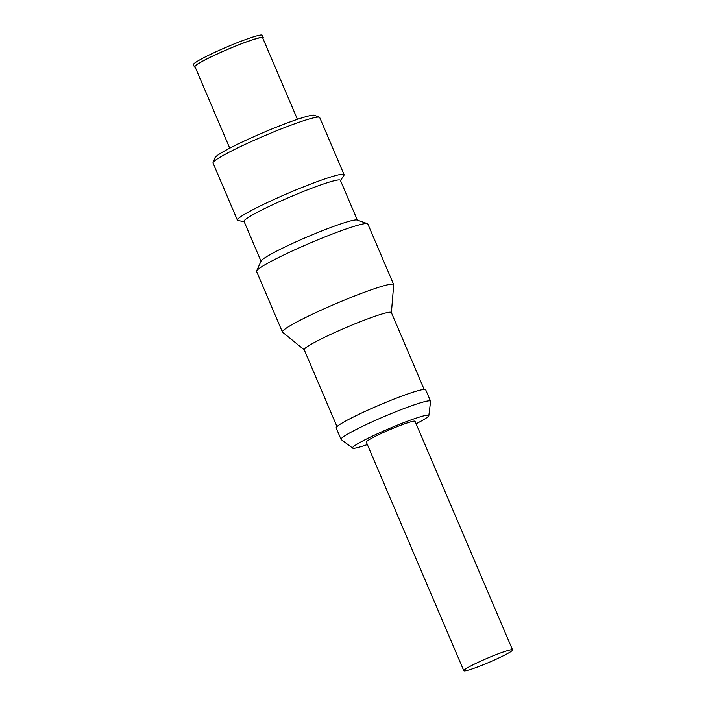 <?xml version="1.0" encoding="UTF-8"?>
<svg xmlns="http://www.w3.org/2000/svg" width="706" height="706" viewBox="0 0 706 706"><rect width="100%" height="100%" fill="white"/><g stroke="black" fill="none" stroke-linecap="round" stroke-linejoin="round"><path stroke-width="1.06" d="M262.888 38.353A37.409 3.142 156.9 0 0 263.241 37.586L262.261 35.3A37.409 3.142 156.9 0 0 241.258 41.16A37.409 3.142 156.9 0 0 193.444 64.652L194.424 66.938A37.409 3.142 156.9 0 0 195.218 67.22M263.241 37.586A37.409 3.142 156.9 0 0 242.237 43.445A37.409 3.142 156.9 0 0 194.424 66.938M297.429 119.323L262.667 37.833A36.783 3.089 156.9 0 0 242.017 43.595A36.783 3.089 156.9 0 0 194.997 66.699L229.75 148.189M340.486 180.551L343.893 175.415A57.98 4.871 156.9 0 0 344.078 174.664L319.703 117.523A57.98 4.871 156.9 0 0 319.35 117.222L314.47 115.281A54.247 4.563 156.9 0 0 284.341 124.053A54.247 4.563 156.9 0 0 215.039 157.694L213.062 162.556A57.98 4.871 156.9 0 0 213.035 163.015L237.41 220.166A57.98 4.871 156.9 0 0 238.081 220.546L244.144 221.649M319.35 117.222A57.98 4.871 156.9 0 0 287.148 126.603A57.98 4.871 156.9 0 0 213.062 162.556M344.078 174.664A57.98 4.871 156.9 0 0 311.522 183.745A57.98 4.871 156.9 0 0 237.41 220.166M357.36 220.113L340.38 180.295A52.376 4.404 156.9 0 0 310.975 188.502A52.376 4.404 156.9 0 0 244.029 221.393L261.017 261.211M391.398 312.626L393.692 284.783A60.478 5.083 156.9 0 0 393.657 284.553L367.826 223.978A60.478 5.083 156.9 0 0 367.411 223.652L357.086 220.016A52.376 4.404 156.9 0 0 328.034 228.506A52.376 4.404 156.9 0 0 261.141 260.938L256.613 270.91A60.478 5.083 156.9 0 0 256.56 271.431L282.4 332.005A60.478 5.083 156.9 0 0 282.541 332.191L304.233 349.814M367.411 223.652A60.478 5.083 156.9 0 0 333.867 233.448A60.478 5.083 156.9 0 0 256.613 270.91M393.657 284.553A60.478 5.083 156.9 0 0 359.707 294.023A60.478 5.083 156.9 0 0 282.4 332.005M424.156 389.412L391.362 312.546A47.381 3.98 156.9 0 0 364.764 319.968A47.381 3.98 156.9 0 0 304.198 349.726L336.983 426.592M416.108 423.785A41.46 3.486 156.9 0 0 428.833 415.631L430.589 401.405A48.661 4.086 156.9 0 0 430.563 401.193L425.683 389.765A48.661 4.086 156.9 0 0 398.369 397.39A48.661 4.086 156.9 0 0 336.171 427.951L341.051 439.379A48.661 4.086 156.9 0 0 341.183 439.538L352.656 448.116A41.46 3.486 156.9 0 0 367.358 444.577M430.563 401.193A48.661 4.086 156.9 0 0 403.241 408.818A48.661 4.086 156.9 0 0 341.051 439.379M428.833 415.631A41.46 3.486 156.9 0 0 405.535 421.95A41.46 3.486 156.9 0 0 352.656 448.116M512.556 649.908L415.057 421.323A26.501 2.224 156.9 0 0 400.178 425.471A26.501 2.224 156.9 0 0 366.308 442.115L463.807 670.7A26.501 2.224 156.9 0 0 478.686 666.552A26.501 2.224 156.9 0 0 512.556 649.908A26.501 2.224 156.9 0 0 497.677 654.056A26.501 2.224 156.9 0 0 463.807 670.7"/></g></svg>

